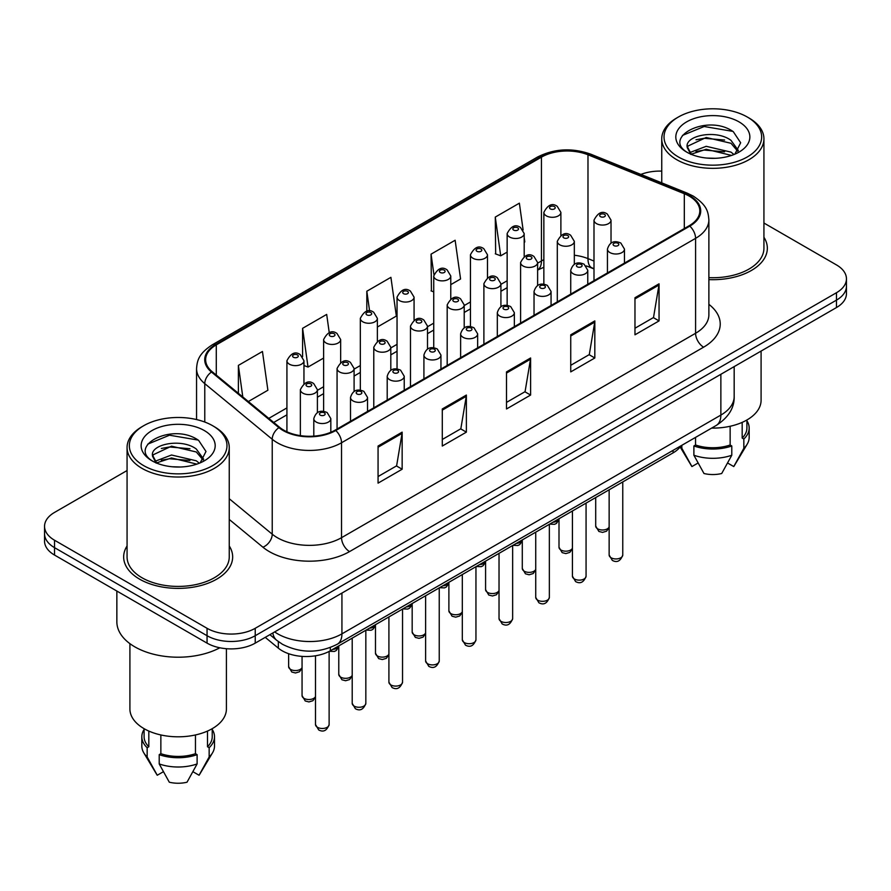 <?xml version="1.0" encoding="UTF-8"?>
<svg xmlns="http://www.w3.org/2000/svg" width="891" height="891" viewBox="0 0 891 891"><rect width="100%" height="100%" fill="white"/><g stroke="black" fill="none" stroke-linecap="round" stroke-linejoin="round"><path stroke-width="1.34" d="M593.996 268.937L589.018 266.921A45.419 26.218 0 0 0 587.136 266.197M680.924 445.834A34.058 19.669 180 0 1 673.084 452.873L330.305 650.775A34.058 19.669 180 0 1 278.326 648.147L265.24 637.355M127.068 545.971A54.496 31.463 0 0 0 123.66 556.92A54.496 31.463 0 0 0 139.62 579.172A54.496 31.463 0 0 0 199.016 585.988A54.496 31.463 0 0 0 232.662 556.92A54.496 31.463 0 0 0 229.254 545.971A54.496 31.463 0 0 1 232.662 556.92A54.496 31.463 0 0 1 199.016 585.988A54.496 31.463 0 0 1 139.62 579.172A54.496 31.463 0 0 1 123.66 556.92A54.496 31.463 0 0 1 127.068 545.971M689.155 196.076A36.331 20.972 180 0 1 699.803 210.911A36.331 20.972 180 0 1 689.155 225.746L335.116 430.153A36.331 20.972 180 0 1 279.663 427.346L212.214 371.736A36.331 20.972 180 0 1 205.643 359.708A36.331 20.972 180 0 1 216.279 344.873L541.45 157.139A36.331 20.972 180 0 1 587.982 154.789L684.31 193.726A36.331 20.972 180 0 1 689.155 196.076M689.801 195.708A37.244 21.495 0 0 0 684.823 193.302L588.494 154.355A37.244 21.495 0 0 0 540.804 156.771L215.644 344.505A37.244 21.495 0 0 0 211.468 372.037L278.916 427.647A37.244 21.495 0 0 0 335.751 430.52L689.801 226.114A37.244 21.495 0 0 0 689.801 195.708M127.068 470.537L54.529 512.425A34.058 19.669 0 0 0 44.55 526.325L44.55 541.16A34.058 19.669 0 0 0 54.529 555.06L207.057 643.135L207.057 635.717A34.058 19.669 0 0 0 255.227 635.717L836.471 300.133A34.058 19.669 0 0 0 846.45 286.234A34.058 19.669 0 0 1 836.471 300.133L255.227 635.717A34.058 19.669 0 0 1 207.057 635.717L54.529 547.653L207.057 635.717L207.057 628.3A34.058 19.669 0 0 0 255.227 628.3L836.471 292.727A34.058 19.669 0 0 0 846.45 278.816A34.058 19.669 0 0 0 836.471 264.917L763.932 223.028M44.55 533.742A34.058 19.669 0 0 0 54.529 547.653A34.058 19.669 0 0 1 44.55 533.742M378.062 446.046L378.062 483.134L402.153 469.223L402.153 432.146L378.062 446.046M378.062 476.551L396.618 465.837L402.053 433.371A9.088 5.246 -120 0 0 402.153 432.146M396.45 465.937L402.153 469.223M442.292 408.969L442.292 446.046L466.372 432.146L466.372 395.058L442.292 408.969M442.292 439.475L460.836 428.76L466.271 396.295A9.088 5.246 -120 0 0 466.372 395.058M460.68 428.849L466.372 432.146M634.971 297.728L634.971 334.804L659.05 320.905L659.05 283.817L634.971 297.728M634.971 328.233L653.515 317.519L658.95 285.053A9.088 5.246 -120 0 0 659.05 283.817M653.348 317.608L659.05 320.905M570.741 334.804L570.741 371.892L594.82 357.982L594.82 320.905L570.741 334.804M570.741 365.31L589.285 354.596L594.731 322.13A9.088 5.246 -120 0 0 594.82 320.905M589.129 354.696L594.82 357.982M506.511 371.892L506.511 408.969L530.602 395.058L530.602 357.982L506.511 371.892M506.511 402.387L525.066 391.684L530.501 359.218A9.088 5.246 -120 0 0 530.602 357.982M524.899 391.773L530.602 395.058M708.88 279.607A54.496 31.463 0 0 0 767.34 248.221A54.496 31.463 0 0 0 763.932 237.273A54.496 31.463 0 0 1 767.34 248.221A54.496 31.463 0 0 1 708.88 279.607M661.746 171.117A34.058 19.669 0 0 0 640.874 174.424M44.55 526.325A34.058 19.669 0 0 0 54.529 540.236L207.057 628.3M248.344 401.529L267.89 390.236L262.455 351.488L238.376 365.399L238.376 393.299M450.768 284.652L460.569 278.994L455.134 240.247L431.055 254.158L431.433 291.012M523.117 229.967L519.364 203.17L495.273 217.081L495.663 253.935M329.236 332.633L326.685 314.412L302.595 328.322L302.595 356.69M377.361 327.042L396.35 316.071L390.904 277.335L366.825 291.234L366.825 311.226M366.825 291.234L369.609 311.059M433.739 291.88L431.055 290.867M431.055 254.158L433.906 274.506M495.273 217.081L500.709 255.817L507.146 252.108M524.186 242.274L524.799 241.918L524.186 237.541M500.709 255.817L495.273 253.79M302.595 328.322L308.03 367.059L323.622 358.059M308.03 367.059L303.954 365.533M238.376 365.399L242.798 396.952M207.057 643.135A34.058 19.669 0 0 0 255.227 643.135L836.471 307.551A34.058 19.669 0 0 0 846.45 293.651L846.45 278.816M678.318 156.916A48.816 28.189 0 0 0 747.36 156.916A48.816 28.189 0 0 0 747.36 117.055L748.963 117.98A51.088 29.492 0 0 1 763.932 138.84A51.088 29.492 0 0 1 732.391 166.094A51.088 29.492 0 0 1 676.715 159.689A51.088 29.492 0 0 1 661.746 138.84A51.088 29.492 0 0 1 676.715 117.98L678.318 117.055A48.816 28.189 0 0 0 678.318 156.916M708.88 277.636A51.088 29.492 0 0 0 763.932 248.221L763.932 138.84M711.619 428.103A48.248 27.855 0 0 0 761.092 400.259L761.092 351.076M706.641 158.052L715.295 158.308M689.667 152.617L706.195 146.313L730.988 152.116L733.995 154.522M691.193 154.21L706.195 149.254L731.533 155.435M687.173 146.402L691.416 154.41M687.228 147.193C684.455 135.766 715.785 128.983 730.988 140.344L738.361 150.523M687.34 147.906L688.052 146.001L706.195 137.481L730.988 143.284L737.781 151.292M734.863 154.165L740.666 142.772L733.326 131.723C707.354 113.046 661.2 137.648 687.852 152.74L687.986 152.818M739.018 121.867A37.021 21.373 0 0 0 686.66 121.867A37.021 21.373 0 0 0 686.66 152.094A37.021 21.373 0 0 0 739.018 152.094A37.021 21.373 0 0 0 739.018 121.867M742.181 422.379L742.181 438.06A34.058 19.669 0 0 0 746.903 428.07L746.903 419.995M680.145 446.937L691.371 465.715A22.709 13.109 0 0 0 691.928 466.561L698.098 462.997M727.579 462.997L733.75 466.561A22.709 13.109 0 0 0 734.307 465.715L747.181 444.186A36.331 20.972 0 0 0 749.175 437.336L749.175 428.07A36.331 20.972 0 0 0 746.903 420.764M691.928 466.561L681.849 448.284L681.849 445.3M680.323 446.692A36.331 20.972 0 0 0 681.849 448.284M742.181 438.06L743.84 439.007L743.84 448.284A36.331 20.972 0 0 0 747.181 444.186M743.84 448.284L733.75 466.561M743.84 439.007A36.331 20.972 0 0 0 749.175 428.07M690.815 154.433L687.284 147.628M695.537 437.392L695.537 445.01A34.058 19.669 0 0 0 730.141 445.01L730.141 426.266M748.963 117.98L747.36 117.055A48.816 28.189 0 0 0 678.318 117.055M695.537 445.01L693.889 445.968L693.889 455.234L703.979 473.511A22.709 13.109 0 0 0 721.699 473.511L731.789 455.234L731.789 445.968L730.141 445.01M693.889 455.234A36.331 20.972 0 0 0 731.789 455.234M693.889 445.968A36.331 20.972 0 0 0 731.789 445.968M682.439 135.432L704.18 126.511L732.825 131.378M696.016 139.764L704.18 138.283L724.628 140.043M696.016 151.537L704.18 150.056L724.628 151.815M143.64 465.603A48.816 28.189 0 0 0 212.682 465.603A48.816 28.189 0 0 0 212.682 425.742L214.286 426.678A51.088 29.492 0 0 1 229.254 447.527A51.088 29.492 0 0 1 197.713 474.78A51.088 29.492 0 0 1 142.037 468.388A51.088 29.492 0 0 1 127.068 447.527A51.088 29.492 0 0 1 142.037 426.678L143.64 425.742A48.816 28.189 0 0 0 143.64 465.603M127.068 447.527L127.068 556.92A51.088 29.492 0 0 0 142.037 577.78A51.088 29.492 0 0 0 197.713 584.173A51.088 29.492 0 0 0 229.254 556.92L229.254 447.527M116.855 591.045L116.855 621.807A61.312 35.395 0 0 0 134.808 646.844A61.312 35.395 0 0 0 219.832 647.779M129.908 643.647L129.908 708.946A48.248 27.855 0 0 0 144.041 728.649A48.248 27.855 0 0 0 196.621 734.685A48.248 27.855 0 0 0 226.414 708.946L226.414 648.704M171.963 466.75L180.617 467.007M154.989 461.315L171.518 455.011L196.31 460.803L199.317 463.22M156.504 462.908L171.518 457.952L196.855 464.122M152.495 455.101L156.738 463.108M152.539 455.891C149.777 444.464 181.107 437.681 196.31 449.031L203.683 459.221M152.662 456.604L153.375 454.7L171.518 446.179L196.31 451.982L203.103 459.979M200.185 462.852L205.988 451.47L198.648 440.41C172.676 421.744 126.522 446.346 153.174 461.427L153.297 461.516M204.34 430.565A37.021 21.373 0 0 0 151.982 430.565A37.021 21.373 0 0 0 151.982 460.792A37.021 21.373 0 0 0 204.34 460.792A37.021 21.373 0 0 0 204.34 430.565M144.097 728.682L144.097 736.757A34.058 19.669 0 0 0 148.819 746.747L148.819 731.066M207.503 731.066L207.503 746.747A34.058 19.669 0 0 0 212.225 736.757L212.225 728.682M144.097 729.462A36.331 20.972 0 0 0 141.825 736.757L141.825 746.034A36.331 20.972 0 0 0 143.819 752.873L156.693 774.413A22.709 13.109 0 0 0 157.25 775.248L163.421 771.695M192.901 771.695L199.072 775.248A22.709 13.109 0 0 0 199.629 774.413L212.504 752.873A36.331 20.972 0 0 0 214.497 746.034L214.497 736.757A36.331 20.972 0 0 0 212.225 729.462M157.25 775.248L147.16 756.971L147.16 747.705L148.819 746.747M143.819 752.873A36.331 20.972 0 0 0 147.16 756.971M207.503 746.747L209.151 747.705L209.151 756.971A36.331 20.972 0 0 0 212.504 752.873M209.151 756.971L199.072 775.248M141.825 736.757A36.331 20.972 0 0 0 147.16 747.705M209.151 747.705A36.331 20.972 0 0 0 214.497 736.757M156.137 463.12L152.606 456.315M160.859 734.952L160.859 753.697A34.058 19.669 0 0 0 195.463 753.697L195.463 734.952M214.286 426.678L212.682 425.742A48.816 28.189 0 0 0 143.64 425.742M160.859 753.697L159.211 754.655L159.211 763.932L169.301 782.209A22.709 13.109 0 0 0 187.021 782.209L197.111 763.932L197.111 754.655L195.463 753.697M159.211 763.932A36.331 20.972 0 0 0 197.111 763.932M159.211 754.655A36.331 20.972 0 0 0 197.111 754.655M147.761 444.13L169.502 435.209L198.147 440.076M161.338 448.463L169.502 446.981L189.95 448.73M161.338 460.235L169.502 458.754L189.95 460.502M673.084 450.356L673.084 452.873M278.326 641.576L278.326 648.147M330.305 647.523L330.305 650.775M708.88 304.343A56.768 32.778 180 0 1 703.612 347.178L349.562 551.585A11.349 6.56 60 0 1 341.531 537.685L695.581 333.279A45.419 26.218 0 0 0 708.88 314.735L708.88 219.81A45.419 26.218 180 0 1 695.581 238.354A11.349 6.56 -120 0 0 689.801 226.114M349.562 551.585A56.768 32.778 180 0 1 269.282 551.585A56.768 32.778 180 0 1 262.923 547.208L229.254 519.453M278.916 427.647A11.349 7.596 129.5 0 0 272.223 439.252L272.223 534.177A45.419 26.218 0 0 0 277.313 537.685A45.419 26.218 0 0 0 341.531 537.685L341.531 442.76A45.419 26.218 180 0 1 272.223 439.252L204.774 383.642A45.419 26.218 180 0 1 196.555 368.607L196.555 419.572M708.88 219.81C708.145 212.002 707.421 205.52 693.231 196.076L687.262 193.18A11.349 5.313 112 0 0 684.823 193.302M687.262 193.18L590.933 154.232C572.122 147.583 554.269 148.541 537.373 157.128A11.349 6.56 60 0 1 540.804 156.771M215.644 344.505A11.349 6.56 -120 0 0 212.214 344.862C198.448 353.894 197.189 360.688 196.555 368.607M211.468 372.037A11.349 7.596 129.5 0 0 204.774 383.642L204.774 422.044M590.933 154.232A11.349 5.313 112 0 0 588.494 154.355M335.751 430.52A11.349 6.56 60 0 1 341.531 442.76L695.581 238.354L695.581 333.279A11.349 6.56 60 0 0 703.612 347.178M255.227 628.3L255.227 643.135M836.471 292.727L836.471 307.551M54.529 540.236L54.529 555.06M229.254 498.748L272.223 534.177A11.349 7.596 -50.5 0 1 262.923 547.208M216.279 344.873L216.279 375.089M684.31 193.726L684.31 228.541M587.982 154.789L587.982 258.613A36.331 20.972 0 0 0 574.327 255.238M593.996 261.052L587.982 258.613A20.437 9.567 -68 0 0 592.036 267.901L586.144 265.919M543.855 259.693A36.331 20.972 0 0 0 541.45 260.963L537.618 263.179M541.45 157.139L541.45 260.963A20.437 11.795 60 0 1 537.618 270.062L543.855 267.278M507.146 280.765L500.92 284.363M470.448 301.96L464.211 305.557M433.739 323.143L427.502 326.752M397.041 344.338L390.804 347.935M360.332 365.533L354.095 369.13M323.622 386.727L317.396 390.325M286.924 407.911L268.792 418.38M506.511 373.062L530.501 359.218M570.741 335.985L594.731 322.13M634.971 298.897L658.95 285.053M442.292 410.138L466.271 396.295M378.062 447.226L402.053 433.371M274.662 631.919A45.419 26.218 0 0 0 277.714 633.857A45.419 26.218 0 0 0 341.932 633.857L720.864 415.083A45.419 26.218 0 0 0 734.173 396.551C734.496 407.822 728.504 417.467 716.164 425.486L337.232 644.26A22.709 13.109 60 0 0 341.932 633.857L341.932 593.072M720.864 374.298L720.864 415.083A22.709 13.109 60 0 1 716.164 425.486M272.824 632.978A22.709 15.192 129.5 0 0 276.778 640.362L269.884 634.67M622.764 555.015C620.526 561.141 617.04 562.934 612.317 560.394L609.143 555.015A6.816 3.932 0 0 0 611.137 557.788A6.816 3.932 0 0 0 618.566 558.646A6.816 3.932 0 0 0 622.764 555.015L622.764 481.92M609.934 252.576A8.52 4.912 180 0 1 607.439 249.09C609.611 242.107 614.066 240.08 620.804 243.02L624.468 249.09A8.52 4.912 180 0 1 619.212 253.634A8.52 4.912 180 0 1 609.934 252.576M617.964 243.299A2.84 1.637 0 0 0 613.944 243.299A2.84 1.637 0 0 0 613.944 245.615A2.84 1.637 0 0 0 617.964 245.615A2.84 1.637 0 0 0 617.964 243.299M609.143 527.55L606.548 531.203L602.528 532.395L598.875 531.437L595.7 526.058A6.816 3.932 0 0 0 597.694 528.842A6.816 3.932 0 0 0 604.376 529.844A6.816 3.932 0 0 0 609.143 526.971M611.026 243.065L611.026 220.144A8.52 4.912 180 0 1 605.78 224.688A8.52 4.912 180 0 1 596.491 223.619A8.52 4.912 180 0 1 593.996 220.144L593.996 280.676M600.512 216.669A2.84 1.637 0 0 0 604.521 216.669A2.84 1.637 0 0 0 604.521 214.352A2.84 1.637 0 0 0 600.512 214.352A2.84 1.637 0 0 0 600.512 216.669M552.966 522.215A6.816 3.932 0 0 0 559.002 519.208M560.885 235.302L560.885 212.381A8.52 4.912 180 0 1 555.628 216.925A8.52 4.912 180 0 1 546.35 215.867A8.52 4.912 180 0 1 543.855 212.381L543.855 284.24M550.36 208.906A2.84 1.637 0 0 0 554.38 208.906A2.84 1.637 0 0 0 554.38 206.589A2.84 1.637 0 0 0 550.36 206.589A2.84 1.637 0 0 0 550.36 208.906M586.066 576.199C583.817 582.335 580.331 584.128 575.608 581.589L572.434 576.199A6.816 3.932 0 0 0 574.428 578.983A6.816 3.932 0 0 0 581.856 579.841A6.816 3.932 0 0 0 586.066 576.199L586.066 503.114M573.225 273.76A8.52 4.912 180 0 1 570.73 270.285C572.913 263.302 577.368 261.275 584.095 264.215L587.77 270.285A8.52 4.912 180 0 1 582.514 274.829A8.52 4.912 180 0 1 573.225 273.76M581.255 264.493A2.84 1.637 0 0 0 577.245 264.493A2.84 1.637 0 0 0 577.245 266.81A2.84 1.637 0 0 0 581.255 266.81A2.84 1.637 0 0 0 581.255 264.493M549.357 597.393C547.119 603.519 543.633 605.312 538.899 602.773L535.736 597.393A6.816 3.932 0 0 0 537.73 600.178A6.816 3.932 0 0 0 545.147 601.024A6.816 3.932 0 0 0 549.357 597.393L549.357 524.309M536.527 294.954A8.52 4.912 180 0 1 534.032 291.48C536.204 284.496 540.659 282.469 547.386 285.398L551.061 291.48A8.52 4.912 180 0 1 545.804 296.024A8.52 4.912 180 0 1 536.527 294.954M544.557 285.688A2.84 1.637 0 0 0 540.536 285.688A2.84 1.637 0 0 0 540.536 288.005A2.84 1.637 0 0 0 544.557 288.005A2.84 1.637 0 0 0 544.557 285.688M512.648 618.588C510.409 624.714 506.923 626.507 502.201 623.967L499.027 618.588A6.816 3.932 0 0 0 501.02 621.372A6.816 3.932 0 0 0 508.449 622.219A6.816 3.932 0 0 0 512.648 618.588L512.648 545.492M499.818 316.149A8.52 4.912 180 0 1 497.323 312.674C499.506 305.68 503.95 303.653 510.688 306.593L514.352 312.674A8.52 4.912 180 0 1 509.095 317.207A8.52 4.912 180 0 1 499.818 316.149M507.848 306.872A2.84 1.637 0 0 0 503.838 306.872A2.84 1.637 0 0 0 503.838 309.188A2.84 1.637 0 0 0 507.848 309.188A2.84 1.637 0 0 0 507.848 306.872M475.95 639.783C473.7 645.908 470.214 647.701 465.492 645.162L462.318 639.783A6.816 3.932 0 0 0 464.322 642.556A6.816 3.932 0 0 0 471.74 643.413A6.816 3.932 0 0 0 475.95 639.783L475.95 566.687M463.108 337.333A8.52 4.912 180 0 1 460.625 333.858C462.797 326.874 467.252 324.847 473.979 327.788L477.654 333.858A8.52 4.912 180 0 1 472.397 338.402A8.52 4.912 180 0 1 463.108 337.333M471.139 328.066A2.84 1.637 0 0 0 467.129 328.066A2.84 1.637 0 0 0 467.129 330.383A2.84 1.637 0 0 0 471.139 330.383A2.84 1.637 0 0 0 471.139 328.066M572.434 548.745L569.839 552.387L565.83 553.589L562.165 552.632L559.002 547.252A6.816 3.932 0 0 0 560.996 550.037A6.816 3.932 0 0 0 567.667 551.039A6.816 3.932 0 0 0 572.434 548.165M574.327 264.259L574.327 241.338A8.52 4.912 180 0 1 569.071 245.883A8.52 4.912 180 0 1 559.793 244.813A8.52 4.912 180 0 1 557.298 241.338L557.298 301.871M563.803 237.864A2.84 1.637 0 0 0 567.823 237.864A2.84 1.637 0 0 0 567.823 235.547A2.84 1.637 0 0 0 563.803 235.547A2.84 1.637 0 0 0 563.803 237.864M535.736 569.928L533.141 573.581L529.12 574.773L525.467 573.826L522.293 568.447A6.816 3.932 0 0 0 524.287 571.231A6.816 3.932 0 0 0 530.958 572.234A6.816 3.932 0 0 0 535.736 569.36M537.618 285.454L537.618 262.522A8.52 4.912 180 0 1 532.361 267.066A8.52 4.912 180 0 1 523.084 266.008A8.52 4.912 180 0 1 520.589 262.522L520.589 323.065M527.093 259.047A2.84 1.637 0 0 0 531.114 259.047A2.84 1.637 0 0 0 531.114 256.731A2.84 1.637 0 0 0 527.093 256.731A2.84 1.637 0 0 0 527.093 259.047M499.027 591.123L496.432 594.776L492.422 595.968L488.758 595.021L485.584 589.642A6.816 3.932 0 0 0 487.589 592.415A6.816 3.932 0 0 0 494.26 593.417A6.816 3.932 0 0 0 499.027 590.544M500.92 306.638L500.92 283.717A8.52 4.912 180 0 1 495.663 288.261A8.52 4.912 180 0 1 486.375 287.192A8.52 4.912 180 0 1 483.891 283.717L483.891 344.26M490.395 280.242A2.84 1.637 0 0 0 494.405 280.242A2.84 1.637 0 0 0 494.405 277.925A2.84 1.637 0 0 0 490.395 277.925A2.84 1.637 0 0 0 490.395 280.242M516.268 543.41A6.816 3.932 0 0 0 522.293 540.403M524.186 256.497L524.186 233.576A8.52 4.912 180 0 1 518.93 238.12A8.52 4.912 180 0 1 509.641 237.051A8.52 4.912 180 0 1 507.146 233.576L507.146 305.435M513.662 230.101A2.84 1.637 0 0 0 517.671 230.101A2.84 1.637 0 0 0 517.671 227.784A2.84 1.637 0 0 0 513.662 227.784A2.84 1.637 0 0 0 513.662 230.101M479.558 564.604A6.816 3.932 0 0 0 485.584 561.597M487.477 277.691L487.477 254.77A8.52 4.912 180 0 1 482.22 259.314A8.52 4.912 180 0 1 472.943 258.245A8.52 4.912 180 0 1 470.448 254.77L470.448 326.629M476.952 251.295A2.84 1.637 0 0 0 480.973 251.295A2.84 1.637 0 0 0 480.973 248.979A2.84 1.637 0 0 0 476.952 248.979A2.84 1.637 0 0 0 476.952 251.295M442.849 585.799A6.816 3.932 0 0 0 448.886 582.792M450.768 298.886L450.768 275.965A8.52 4.912 180 0 1 445.511 280.498A8.52 4.912 180 0 1 436.234 279.44A8.52 4.912 180 0 1 433.739 275.965L433.739 347.813M440.254 272.479A2.84 1.637 0 0 0 444.264 272.479A2.84 1.637 0 0 0 444.264 270.162A2.84 1.637 0 0 0 440.254 270.162A2.84 1.637 0 0 0 440.254 272.479M406.151 606.983A6.816 3.932 0 0 0 412.177 603.975M414.07 320.069L414.07 297.149A8.52 4.912 180 0 1 408.813 301.693A8.52 4.912 180 0 1 399.536 300.623A8.52 4.912 180 0 1 397.041 297.149L397.041 369.008M403.545 293.674A2.84 1.637 0 0 0 407.555 293.674A2.84 1.637 0 0 0 407.555 291.357A2.84 1.637 0 0 0 403.545 291.357A2.84 1.637 0 0 0 403.545 293.674M462.318 612.317L459.723 615.959L455.713 617.162L452.06 616.204L448.886 610.825A6.816 3.932 0 0 0 450.879 613.609A6.816 3.932 0 0 0 457.551 614.612A6.816 3.932 0 0 0 462.318 611.738M464.211 327.832L464.211 304.911A8.52 4.912 180 0 1 458.954 309.455A8.52 4.912 180 0 1 449.677 308.386A8.52 4.912 180 0 1 447.182 304.911L447.182 365.444M453.686 301.436A2.84 1.637 0 0 0 457.707 301.436A2.84 1.637 0 0 0 457.707 299.12A2.84 1.637 0 0 0 453.686 299.12A2.84 1.637 0 0 0 453.686 301.436M439.241 660.966C437.002 667.092 433.516 668.885 428.794 666.345L425.62 660.966A6.816 3.932 0 0 0 427.613 663.75A6.816 3.932 0 0 0 435.042 664.608A6.816 3.932 0 0 0 439.241 660.966L439.241 587.882M426.41 358.527A8.52 4.912 180 0 1 423.916 355.052C426.087 348.069 430.542 346.042 437.281 348.982L440.945 355.052A8.52 4.912 180 0 1 435.688 359.596A8.52 4.912 180 0 1 426.41 358.527M434.44 349.261A2.84 1.637 0 0 0 430.42 349.261A2.84 1.637 0 0 0 430.42 351.577A2.84 1.637 0 0 0 434.44 351.577A2.84 1.637 0 0 0 434.44 349.261M402.543 682.161C400.293 688.286 396.807 690.08 392.085 687.54L388.91 682.161A6.816 3.932 0 0 0 390.904 684.945A6.816 3.932 0 0 0 398.333 685.792A6.816 3.932 0 0 0 402.543 682.161L402.543 609.076M389.701 379.722A8.52 4.912 180 0 1 387.206 376.247C389.389 369.253 393.844 367.237 400.571 370.166L404.236 376.247A8.52 4.912 180 0 1 398.979 380.791A8.52 4.912 180 0 1 389.701 379.722M397.731 370.444A2.84 1.637 0 0 0 393.722 370.444A2.84 1.637 0 0 0 393.722 372.772A2.84 1.637 0 0 0 397.731 372.772A2.84 1.637 0 0 0 397.731 370.444M365.833 703.355C363.584 709.481 360.109 711.274 355.375 708.735L352.212 703.355A6.816 3.932 0 0 0 354.206 706.129A6.816 3.932 0 0 0 361.623 706.986A6.816 3.932 0 0 0 365.833 703.355L365.833 630.26M353.003 400.917A8.52 4.912 180 0 1 350.508 397.431C352.68 390.447 357.135 388.42 363.862 391.361L367.538 397.431A8.52 4.912 180 0 1 362.281 401.975A8.52 4.912 180 0 1 353.003 400.917M361.022 391.639A2.84 1.637 0 0 0 357.013 391.639A2.84 1.637 0 0 0 357.013 393.956A2.84 1.637 0 0 0 361.022 393.956A2.84 1.637 0 0 0 361.022 391.639M329.124 724.539C326.886 730.676 323.4 732.469 318.677 729.918L315.503 724.539A6.816 3.932 0 0 0 317.497 727.323A6.816 3.932 0 0 0 324.925 728.181A6.816 3.932 0 0 0 329.124 724.539L329.124 651.421M316.294 422.1A8.52 4.912 180 0 1 313.799 418.625C315.971 411.642 320.426 409.615 327.164 412.555L330.828 418.625A8.52 4.912 180 0 1 325.571 423.169A8.52 4.912 180 0 1 316.294 422.1M324.324 412.834A2.84 1.637 0 0 0 320.303 412.834A2.84 1.637 0 0 0 320.303 415.15A2.84 1.637 0 0 0 324.324 415.15A2.84 1.637 0 0 0 324.324 412.834M425.62 633.501L423.025 637.154L419.004 638.346L415.351 637.399L412.177 632.02A6.816 3.932 0 0 0 414.17 634.804A6.816 3.932 0 0 0 420.842 635.806A6.816 3.932 0 0 0 425.62 632.933M427.502 349.027L427.502 326.106A8.52 4.912 180 0 1 422.245 330.639A8.52 4.912 180 0 1 412.967 329.581A8.52 4.912 180 0 1 410.473 326.106L410.473 386.638M416.988 322.62A2.84 1.637 0 0 0 420.998 322.62A2.84 1.637 0 0 0 420.998 320.303A2.84 1.637 0 0 0 416.988 320.303A2.84 1.637 0 0 0 416.988 322.62M388.91 654.696L386.315 658.349L382.306 659.54L378.642 658.594L375.479 653.214A6.816 3.932 0 0 0 377.472 655.988A6.816 3.932 0 0 0 384.144 656.99A6.816 3.932 0 0 0 388.91 654.117M390.804 370.21L390.804 347.29A8.52 4.912 180 0 1 385.547 351.834A8.52 4.912 180 0 1 376.269 350.764A8.52 4.912 180 0 1 373.775 347.29L373.775 407.833M380.279 343.815A2.84 1.637 0 0 0 384.288 343.815A2.84 1.637 0 0 0 384.288 341.498A2.84 1.637 0 0 0 380.279 341.498A2.84 1.637 0 0 0 380.279 343.815M352.212 675.89L349.617 679.543L345.597 680.735L341.944 679.777L338.769 674.398A6.816 3.932 0 0 0 340.763 677.182A6.816 3.932 0 0 0 347.434 678.185A6.816 3.932 0 0 0 352.212 675.311M354.095 391.405L354.095 368.484A8.52 4.912 180 0 1 348.838 373.028A8.52 4.912 180 0 1 339.56 371.959A8.52 4.912 180 0 1 337.065 368.484L337.065 429.017M343.57 365.009A2.84 1.637 0 0 0 347.59 365.009A2.84 1.637 0 0 0 347.59 362.693A2.84 1.637 0 0 0 343.57 362.693A2.84 1.637 0 0 0 343.57 365.009M315.503 697.085L312.908 700.727L308.899 701.93L305.234 700.972L302.06 695.593A6.816 3.932 0 0 0 304.054 698.377A6.816 3.932 0 0 0 310.736 699.379A6.816 3.932 0 0 0 315.503 696.506M317.396 412.6L317.396 389.679A8.52 4.912 180 0 1 312.14 394.223A8.52 4.912 180 0 1 302.851 393.154A8.52 4.912 180 0 1 300.356 389.679L300.356 435.632M306.872 386.204A2.84 1.637 0 0 0 310.881 386.204A2.84 1.637 0 0 0 310.881 383.887A2.84 1.637 0 0 0 306.872 383.887A2.84 1.637 0 0 0 306.872 386.204M369.442 628.177A6.816 3.932 0 0 0 375.479 625.17M377.361 341.264L377.361 318.343A8.52 4.912 180 0 1 372.104 322.887A8.52 4.912 180 0 1 362.826 321.818A8.52 4.912 180 0 1 360.332 318.343L360.332 390.202M366.836 314.868A2.84 1.637 0 0 0 370.856 314.868A2.84 1.637 0 0 0 370.856 312.552A2.84 1.637 0 0 0 366.836 312.552A2.84 1.637 0 0 0 366.836 314.868M332.744 649.372A6.816 3.932 0 0 0 338.769 646.365M340.652 362.459L340.652 339.538A8.52 4.912 180 0 1 335.406 344.071A8.52 4.912 180 0 1 326.117 343.013A8.52 4.912 180 0 1 323.622 339.538L323.622 411.397M330.138 336.063A2.84 1.637 0 0 0 334.147 336.063A2.84 1.637 0 0 0 334.147 333.735A2.84 1.637 0 0 0 330.138 333.735A2.84 1.637 0 0 0 330.138 336.063M302.06 668.127L299.465 671.781L295.456 672.972L291.791 672.026L288.628 666.646A6.816 3.932 0 0 0 290.622 669.419A6.816 3.932 0 0 0 297.293 670.422A6.816 3.932 0 0 0 302.06 667.548M303.954 383.642L303.954 360.721A8.52 4.912 180 0 1 298.697 365.265A8.52 4.912 180 0 1 289.419 364.196A8.52 4.912 180 0 1 286.924 360.721L286.924 431.79M293.429 357.246A2.84 1.637 0 0 0 297.449 357.246A2.84 1.637 0 0 0 297.449 354.93A2.84 1.637 0 0 0 293.429 354.93A2.84 1.637 0 0 0 293.429 357.246M537.373 157.128L212.214 344.862M575.074 263.87L574.327 263.792M507.146 287.682L500.92 291.279M470.448 308.865L464.211 312.474M433.739 330.06L427.502 333.657M397.041 351.254L390.804 354.852M360.332 372.438L354.095 376.047M323.622 393.633L317.396 397.23M286.924 414.827L273.715 422.445M593.996 268.692L592.036 267.901M337.232 644.26C318.956 653.437 300.69 653.437 282.414 644.26L276.778 640.362M734.173 396.551L734.173 366.624M609.143 555.015L609.143 489.794M607.439 272.924L607.439 249.09M624.468 263.09L624.468 249.09M611.026 220.144L607.361 214.074C602.416 210.499 597.972 212.526 593.996 220.144M595.7 526.058L595.7 497.546M559.002 519.787L556.407 523.44L554.581 524.309L549.658 524.131M560.885 212.381L557.22 206.311C552.275 202.747 547.82 204.774 543.855 212.381M572.434 576.199L572.434 510.977M570.73 294.108L570.73 270.285M587.77 284.285L587.77 270.285M535.736 597.393L535.736 532.172M534.032 315.303L534.032 291.48M551.061 305.468L551.061 291.48M499.027 618.588L499.027 553.367M497.323 336.497L497.323 312.674M514.352 326.663L514.352 312.674M462.318 639.783L462.318 574.55M460.625 357.692L460.625 333.858M477.654 347.858L477.654 333.858M574.327 241.338L570.652 235.257C565.718 231.693 561.263 233.72 557.298 241.338M559.002 547.252L559.002 518.74M537.618 262.522L533.954 256.452C529.009 252.888 524.554 254.915 520.589 262.522M522.293 568.447L522.293 539.935M500.92 283.717L497.245 277.647C492.311 274.083 487.856 276.099 483.891 283.717M485.584 589.642L485.584 561.118M522.293 540.982L519.698 544.635L517.871 545.492L512.96 545.325M524.186 233.576L520.511 227.506C515.577 223.931 511.122 225.958 507.146 233.576M485.584 562.176L482.989 565.818L481.173 566.687L476.251 566.509M487.477 254.77L483.802 248.689C478.868 245.125 474.413 247.152 470.448 254.77M448.886 583.36L446.291 587.013L444.464 587.882L439.541 587.704M450.768 275.965L447.104 269.884C442.159 266.32 437.704 268.347 433.739 275.965M412.177 604.555L409.582 608.208L407.766 609.065L402.843 608.898M414.07 297.149L410.395 291.079C405.461 287.515 401.006 289.53 397.041 297.149M661.746 182.867L661.746 138.84M464.211 304.911L460.547 298.83C455.602 295.266 451.147 297.293 447.182 304.911M448.886 610.825L448.886 582.313M425.62 660.966L425.62 595.745M423.916 378.875L423.916 355.052M440.945 369.041L440.945 355.052M388.91 682.161L388.91 616.94M387.206 400.07L387.206 376.247M404.236 390.236L404.236 376.247M352.212 703.355L352.212 638.134M350.508 421.265L350.508 397.431M367.538 411.43L367.538 397.431M315.503 724.539L315.503 655.787M313.799 436.145L313.799 418.625M330.828 432.269L330.828 418.625M427.502 326.106L423.838 320.025C418.893 316.461 414.449 318.488 410.473 326.106M412.177 632.02L412.177 603.508M390.804 347.29L387.128 341.22C382.194 337.656 377.739 339.671 373.775 347.29M375.479 653.214L375.479 624.691M354.095 368.484L350.43 362.414C345.485 358.839 341.03 360.866 337.065 368.484M338.769 674.398L338.769 645.886M317.396 389.679L313.721 383.598C308.787 380.034 304.332 382.061 300.356 389.679M302.06 695.593L302.06 656.389M375.479 625.749L372.872 629.391L371.057 630.26L366.134 630.093M377.361 318.343L373.697 312.262C368.751 308.698 364.296 310.725 360.332 318.343M338.769 646.933L336.174 650.586L334.348 651.455L329.414 651.276M340.652 339.538L336.987 333.457C332.042 329.893 327.598 331.92 323.622 339.538M303.954 360.721L300.278 354.651C295.344 351.087 290.889 353.114 286.924 360.721M288.628 666.646L288.628 653.704"/></g></svg>
